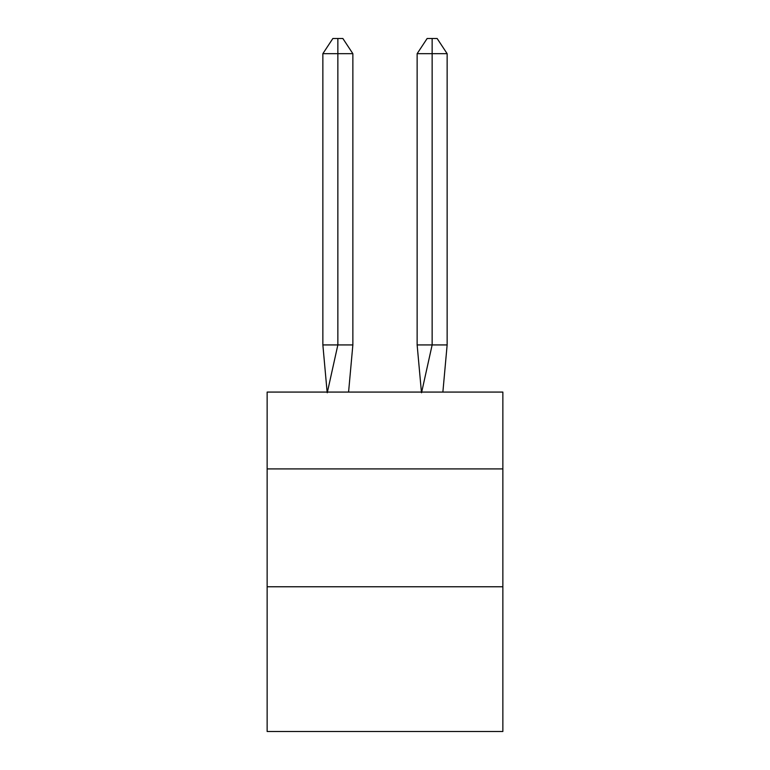 <?xml version="1.0" encoding="UTF-8"?>
<svg xmlns="http://www.w3.org/2000/svg" width="770" height="770" viewBox="0 0 770 770"><rect width="100%" height="100%" fill="white"/><g stroke="black" fill="none" stroke-linecap="round" stroke-linejoin="round"><path stroke-width="1.16" d="M267.142 468.911L502.858 468.911L502.858 392.074L267.142 392.074L267.142 731.5L502.858 731.5L502.858 586.769L267.142 586.769M502.858 586.769L502.858 468.911M348.579 392.074L352.862 344.931L352.862 53.669L337.857 53.669L337.857 344.931L352.862 344.931L343.853 344.931M337.857 38.5L337.857 344.931L322.861 344.931L327.125 392.074L322.861 344.931L327.125 392.074L322.861 344.931L327.125 392.074L322.861 344.931L322.861 53.669L332.861 38.5L342.862 38.5L352.862 53.669M432.143 53.669L432.143 38.5L437.139 38.5L447.139 53.669L432.143 53.669L432.143 38.5L432.143 53.669L432.143 38.5L432.143 53.669L417.138 53.669L417.138 344.931L432.143 344.931L432.143 38.5L427.138 38.5L417.138 53.669M337.857 53.669L337.857 344.931L337.857 53.669L337.857 344.931L337.857 53.669L322.861 53.669M327.25 392.777L337.857 344.931M447.139 53.669L447.139 344.931L432.143 344.931L421.536 392.777M421.421 392.074L417.138 344.931M447.139 344.931L442.875 392.074"/></g></svg>
